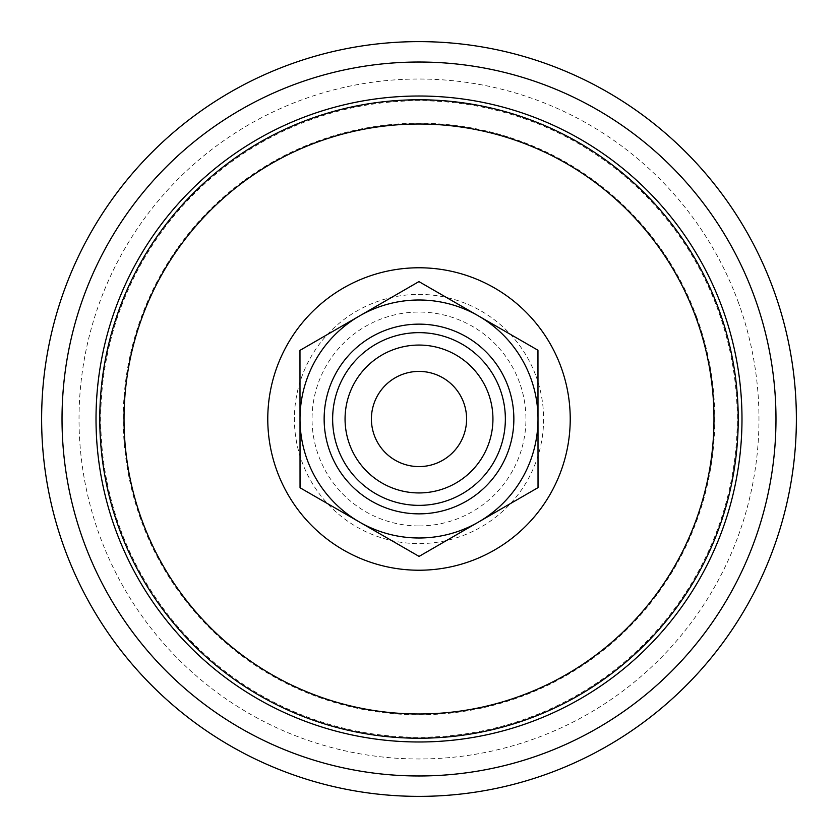 <?xml version="1.0" encoding="UTF-8"?>
<svg xmlns="http://www.w3.org/2000/svg" width="838" height="838" viewBox="0 0 838 838"><rect width="100%" height="100%" fill="white"/><g stroke="black" fill="none" stroke-linecap="round" stroke-linejoin="round"><path stroke-width="0.63" stroke-dasharray="4.19 3.14" d="M462.136 344.188A86.356 86.356 0 0 1 493.812 462.136A86.356 86.356 0 0 1 375.864 493.812A86.356 86.356 0 0 1 344.188 375.864A86.356 86.356 0 0 1 462.136 344.188M371.622 501.176A94.851 94.851 0 0 0 501.176 466.378A94.851 94.851 0 0 0 466.378 336.824A94.851 94.851 0 0 0 336.824 371.622A94.851 94.851 0 0 0 371.622 501.176M382.065 483.055A73.943 73.943 0 0 0 483.055 455.935A73.943 73.943 0 0 0 455.935 354.945A73.943 73.943 0 0 0 354.945 382.065A73.943 73.943 0 0 0 382.065 483.055A73.943 73.943 0 0 0 483.055 455.935A73.943 73.943 0 0 0 455.935 354.945A73.943 73.943 0 0 0 354.945 382.065A73.943 73.943 0 0 0 382.065 483.055A73.943 73.943 0 0 0 483.055 455.935A73.943 73.943 0 0 0 455.935 354.945A73.943 73.943 0 0 0 354.945 382.065A73.943 73.943 0 0 0 382.065 483.055M419 62.022A356.978 356.978 0 0 1 775.978 419A356.978 356.978 0 0 1 419 775.978A356.978 356.978 0 0 1 62.022 419A356.978 356.978 0 0 1 419 62.022M419 525.939A106.939 106.939 0 0 0 525.939 419A106.939 106.939 0 0 0 419 312.061A106.939 106.939 0 0 0 312.061 419A106.939 106.939 0 0 0 419 525.939M535.943 375.979A124.611 124.611 0 0 1 462.021 535.943A124.611 124.611 0 0 1 302.057 462.021A124.611 124.611 0 0 1 375.979 302.057A124.611 124.611 0 0 1 535.943 375.979M773.17 288.701A377.383 377.383 0 0 1 549.299 773.17A377.383 377.383 0 0 1 64.83 549.299A377.383 377.383 0 0 1 288.701 64.83A377.383 377.383 0 0 1 773.17 288.701A377.383 377.383 0 0 0 288.701 64.83A377.383 377.383 0 0 0 64.83 549.299M462.22 493.76A86.356 86.356 0 0 1 344.24 462.22A86.356 86.356 0 0 1 375.78 344.24A86.356 86.356 0 0 0 344.24 462.22A86.356 86.356 0 0 0 462.22 493.76A86.356 86.356 0 0 0 493.76 375.78A86.356 86.356 0 0 0 375.78 344.24A86.356 86.356 0 0 1 493.76 375.78A86.356 86.356 0 0 1 462.22 493.76M371.527 336.876A94.851 94.851 0 0 0 336.876 466.473A94.851 94.851 0 0 0 466.473 501.124A94.851 94.851 0 0 1 336.876 466.473A94.851 94.851 0 0 1 371.527 336.876A94.851 94.851 0 0 1 501.124 371.527A94.851 94.851 0 0 1 466.473 501.124A94.851 94.851 0 0 0 501.124 371.527A94.851 94.851 0 0 0 371.527 336.876M456.008 483.023A73.943 73.943 0 0 1 354.977 456.008A73.943 73.943 0 0 1 381.992 354.977A73.943 73.943 0 0 0 354.977 456.008A73.943 73.943 0 0 0 456.008 483.023A73.943 73.943 0 0 1 354.977 456.008A73.943 73.943 0 0 1 381.992 354.977A73.943 73.943 0 0 1 483.023 381.992A73.943 73.943 0 0 1 456.008 483.023A73.943 73.943 0 0 1 354.977 456.008A73.943 73.943 0 0 1 381.992 354.977A73.943 73.943 0 0 1 483.023 381.992A73.943 73.943 0 0 1 456.008 483.023A73.943 73.943 0 0 0 483.023 381.992A73.943 73.943 0 0 0 381.992 354.977A73.943 73.943 0 0 1 483.023 381.992A73.943 73.943 0 0 1 456.008 483.023M442.82 460.209A47.598 47.598 0 0 1 377.791 442.82A47.598 47.598 0 0 1 395.18 377.791A47.598 47.598 0 0 1 460.209 395.18A47.598 47.598 0 0 1 442.82 460.209M300.046 487.768L359.554 522.084L300.046 487.768L299.973 350.368L300.004 419.063A118.996 118.996 0 0 1 359.45 315.978L299.973 350.368L359.45 315.978A118.996 118.996 0 0 1 478.446 315.916L418.927 281.599L478.446 315.916A118.996 118.996 0 0 1 537.996 418.937L537.954 350.232L537.996 418.937A118.996 118.996 0 0 1 478.55 522.022L419.073 556.401L359.554 522.084L419.073 556.401L538.027 487.632L478.55 522.022A118.996 118.996 0 0 1 300.004 419.063L299.973 350.368L359.45 315.978A118.996 118.996 0 0 1 537.996 418.937A118.996 118.996 0 0 1 359.554 522.084A118.996 118.996 0 0 1 300.004 419.063A118.996 118.996 0 0 0 359.554 522.084L300.046 487.768M359.45 315.978A118.996 118.996 0 0 0 300.004 419.063A118.996 118.996 0 0 1 359.45 315.978L418.927 281.599L478.446 315.916L537.954 350.232L537.996 418.937L538.027 487.632L478.55 522.022L419.073 556.401L359.554 522.084A118.996 118.996 0 0 0 537.996 418.937A118.996 118.996 0 0 0 359.45 315.978M696.598 316.869A295.793 295.793 0 0 1 521.131 696.598A295.793 295.793 0 0 1 141.402 521.131A295.793 295.793 0 0 1 316.869 141.402A295.793 295.793 0 0 1 696.598 316.869M120.316 528.893A318.262 318.262 0 0 1 309.107 120.316A318.262 318.262 0 0 1 717.684 309.107A318.262 318.262 0 0 1 528.893 717.684A318.262 318.262 0 0 1 120.316 528.893M738.069 301.617A339.977 339.977 0 0 1 536.383 738.069A339.977 339.977 0 0 1 99.932 536.383A339.977 339.977 0 0 1 301.617 99.932A339.977 339.977 0 0 1 738.069 301.617"/><path stroke-width="1.26" d="M375.864 493.812A86.356 86.356 0 0 0 493.812 462.136A86.356 86.356 0 0 0 462.136 344.188A86.356 86.356 0 0 0 344.188 375.864A86.356 86.356 0 0 0 375.864 493.812M466.378 336.824A94.851 94.851 0 0 1 501.176 466.378A94.851 94.851 0 0 1 371.622 501.176A94.851 94.851 0 0 1 336.824 371.622A94.851 94.851 0 0 1 466.378 336.824M395.222 460.23A47.598 47.598 0 0 0 460.23 442.778A47.598 47.598 0 0 0 442.778 377.77A47.598 47.598 0 0 0 377.77 395.222A47.598 47.598 0 0 0 395.222 460.23M455.935 354.945A73.943 73.943 0 0 1 483.055 455.935A73.943 73.943 0 0 1 382.065 483.055A73.943 73.943 0 0 1 354.945 382.065A73.943 73.943 0 0 1 455.935 354.945M419 775.978A356.978 356.978 0 0 0 775.978 419A356.978 356.978 0 0 0 419 62.022A356.978 356.978 0 0 0 62.022 419A356.978 356.978 0 0 0 419 775.978A356.978 356.978 0 0 0 775.978 419A356.978 356.978 0 0 0 419 62.022M773.17 288.701A377.383 377.383 0 0 1 549.299 773.17A377.383 377.383 0 0 1 64.83 549.299A377.383 377.383 0 0 1 288.701 64.83A377.383 377.383 0 0 1 773.17 288.701M478.55 522.022L538.027 487.632L537.954 350.232L418.927 281.599L299.973 350.368L300.046 487.768L419.073 556.401L478.55 522.022A118.996 118.996 0 0 0 478.446 315.916A118.996 118.996 0 0 0 300.004 419.063A118.996 118.996 0 0 0 478.55 522.022M419 741.986A322.986 322.986 0 0 0 741.986 419A322.986 322.986 0 0 0 419 96.014A322.986 322.986 0 0 0 96.014 419A322.986 322.986 0 0 0 419 741.986M419 99.774A319.226 319.226 0 0 0 99.774 419A319.226 319.226 0 0 0 419 738.226A319.226 319.226 0 0 0 738.226 419A319.226 319.226 0 0 0 419 99.774M419 124.024A294.976 294.976 0 0 0 124.024 419A294.976 294.976 0 0 0 419 713.976A294.976 294.976 0 0 0 713.976 419A294.976 294.976 0 0 0 419 124.024M419 570.228A151.228 151.228 0 0 0 570.228 419A151.228 151.228 0 0 0 419 267.772A151.228 151.228 0 0 0 267.772 419A151.228 151.228 0 0 0 419 570.228"/></g></svg>
